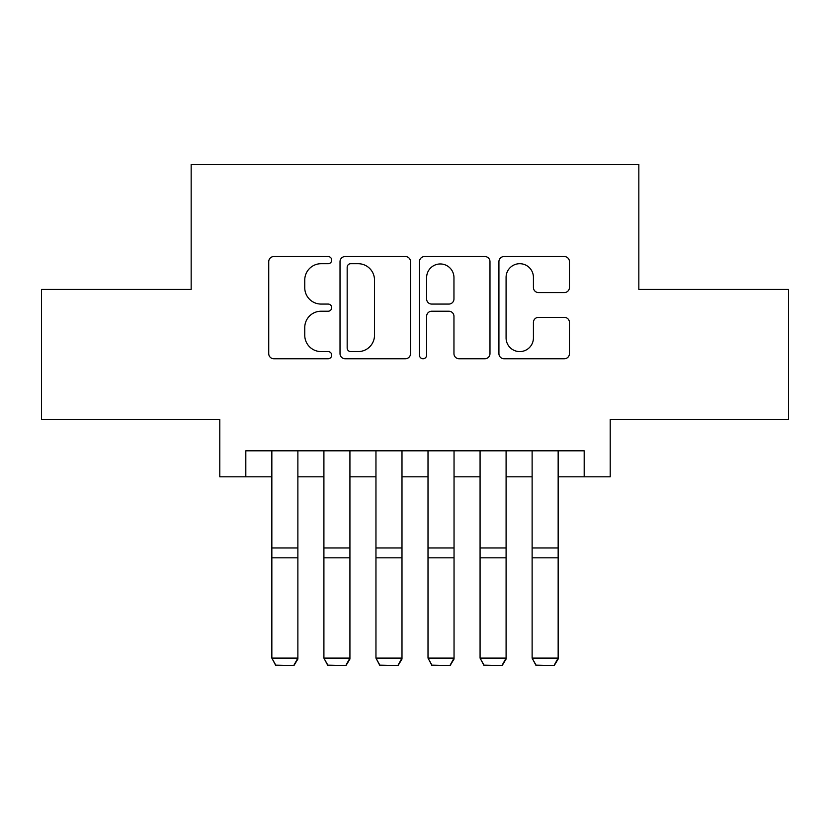 <?xml version="1.0" encoding="UTF-8"?>
<svg xmlns="http://www.w3.org/2000/svg" width="830" height="830" viewBox="0 0 830 830"><rect width="100%" height="100%" fill="white"/><g stroke="black" fill="none" stroke-linecap="round" stroke-linejoin="round"><path stroke-width="1.25" d="M331.71 260.122A3.579 3.579 0 0 0 328.14 256.553L273.848 256.553A5.105 5.105 0 0 0 268.733 261.658L268.733 353.632A5.105 5.105 0 0 0 273.848 358.747L328.14 358.747A3.579 3.579 0 0 0 331.71 355.167A3.579 3.579 0 0 0 328.14 351.588L321.106 351.588A16.351 16.351 0 0 1 304.755 335.237L304.755 327.57A16.351 16.351 0 0 1 321.106 311.219L328.14 311.219A3.579 3.579 0 0 0 331.71 307.65A3.579 3.579 0 0 0 328.14 304.07L321.106 304.07A16.351 16.351 0 0 1 304.755 287.72L304.755 280.052A16.351 16.351 0 0 1 321.106 263.701L328.14 263.701A3.579 3.579 0 0 0 331.71 260.122M564.327 292.575A5.105 5.105 0 0 0 569.442 287.46L569.442 261.658A5.105 5.105 0 0 0 564.327 256.553L504.038 256.553A5.105 5.105 0 0 0 498.923 261.658L498.923 353.632A5.105 5.105 0 0 0 504.038 358.747L564.327 358.747A5.105 5.105 0 0 0 569.442 353.632L569.442 322.465A5.105 5.105 0 0 0 564.327 317.351L538.525 317.351A5.105 5.105 0 0 0 533.42 322.465L533.42 337.924A13.664 13.664 0 0 1 519.746 351.588A13.664 13.664 0 0 1 506.082 337.924L506.082 277.376A13.664 13.664 0 0 1 519.746 263.701A13.664 13.664 0 0 1 533.42 277.376L533.42 287.46A5.105 5.105 0 0 0 538.525 292.575L564.327 292.575M245.815 476.825L245.815 450.804L584.185 450.804L584.185 476.825L610.206 476.825L610.206 419.565L788.5 419.565L788.5 289.421L638.841 289.421L638.841 164.496L191.159 164.496L191.159 289.421L41.5 289.421L41.5 419.565L219.794 419.565L219.794 476.825L271.846 476.825M410.528 261.658A5.105 5.105 0 0 0 405.424 256.553L345.124 256.553A5.105 5.105 0 0 0 340.02 261.658L340.02 353.632A5.105 5.105 0 0 0 345.124 358.747L405.424 358.747A5.105 5.105 0 0 0 410.528 353.632L410.528 261.658M424.576 256.553L484.876 256.553A5.105 5.105 0 0 1 489.98 261.658L489.98 353.632A5.105 5.105 0 0 1 484.876 358.747L459.073 358.747A5.105 5.105 0 0 1 453.958 353.632L453.958 316.334A5.105 5.105 0 0 0 448.854 311.219L431.735 311.219A5.105 5.105 0 0 0 426.62 316.334L426.62 355.167A3.579 3.579 0 0 1 423.051 358.747A3.579 3.579 0 0 1 419.472 355.167L419.472 261.658A5.105 5.105 0 0 1 424.576 256.553M297.877 476.825L323.908 476.825M349.928 476.825L375.959 476.825M401.99 476.825L428.01 476.825M454.041 476.825L480.072 476.825M506.093 476.825L532.123 476.825M558.154 476.825L584.185 476.825M350.748 263.701A3.579 3.579 0 0 0 347.168 267.281L347.168 348.009A3.579 3.579 0 0 0 350.748 351.588L358.155 351.588A16.351 16.351 0 0 0 374.506 335.237L374.506 280.052A16.351 16.351 0 0 0 358.155 263.701L350.748 263.701M453.958 277.625A13.664 13.664 0 0 0 440.294 263.961A13.664 13.664 0 0 0 426.62 277.625L426.62 298.956A5.105 5.105 0 0 0 431.735 304.07L448.854 304.07A5.105 5.105 0 0 0 453.958 298.956L453.958 277.625M297.877 450.804L297.877 659.041L293.965 665.504L275.747 665.131L293.965 665.504M275.747 665.504L271.846 658.097L297.877 658.097L293.965 665.131M271.846 450.804L271.846 658.097L275.747 665.131M349.928 450.804L349.928 659.041L346.027 665.504L327.808 665.131L346.027 665.504M327.808 665.504L323.908 658.097L349.928 658.097L346.027 665.131M323.908 450.804L323.908 658.097L327.808 665.131M401.99 450.804L401.99 659.041L398.078 665.504L379.86 665.131L398.078 665.504M379.86 665.504L375.959 658.097L401.99 658.097L398.078 665.131M375.959 450.804L375.959 658.097L379.86 665.131M454.041 450.804L454.041 659.041L450.14 665.504L431.922 665.131L450.14 665.504M431.922 665.504L428.01 658.097L454.041 658.097L450.14 665.131M428.01 450.804L428.01 658.097L431.922 665.131M506.093 450.804L506.093 659.041L502.192 665.504L483.973 665.131L502.192 665.504M483.973 665.504L480.072 658.097L506.093 658.097L502.192 665.131M480.072 450.804L480.072 658.097L483.973 665.131M558.154 450.804L558.154 659.041L554.253 665.504L536.035 665.131L554.253 665.504M536.035 665.504L532.123 658.097L558.154 658.097L554.253 665.131M532.123 450.804L532.123 658.097L536.035 665.131M297.877 547.966L271.846 547.966M297.877 557.833L271.846 557.833M349.928 547.966L323.908 547.966M349.928 557.833L323.908 557.833M401.99 547.966L375.959 547.966M401.99 557.833L375.959 557.833M454.041 547.966L428.01 547.966M454.041 557.833L428.01 557.833M506.093 547.966L480.072 547.966M506.093 557.833L480.072 557.833M558.154 547.966L532.123 547.966M558.154 557.833L532.123 557.833"/></g></svg>
